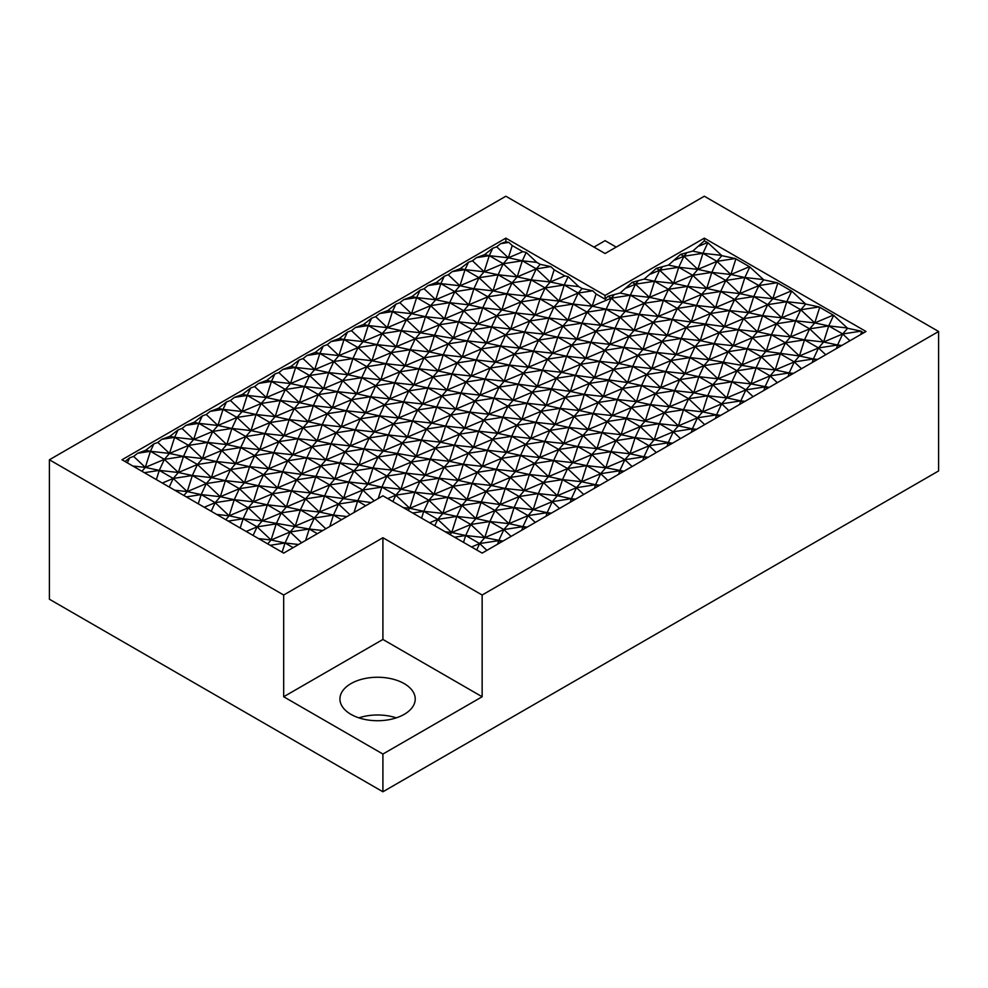 <?xml version="1.0" encoding="UTF-8"?>
<svg xmlns="http://www.w3.org/2000/svg" width="988" height="988" viewBox="0 0 988 988"><rect width="100%" height="100%" fill="white"/><g stroke="black" fill="none" stroke-linecap="round" stroke-linejoin="round"><path stroke-width="1.48" d="M593.961 247.099L605.088 240.664L616.216 247.099M49.4 459.766L49.4 599.222L382.912 791.771L938.6 470.943L938.6 331.486L704.321 196.229L605.088 253.521L505.856 196.229L49.4 459.766L283.68 595.023L382.912 537.731L382.912 639.458L283.68 696.75L283.68 595.023M382.912 791.771L382.912 754.042L283.68 696.75M382.912 537.731L482.144 595.023L938.6 331.486M482.144 595.023L482.144 696.75L382.912 754.042M482.144 696.75L382.912 639.458M350.962 714.361A37.655 21.736 180 0 1 339.934 698.985A37.655 21.736 180 0 1 363.176 678.904A37.655 21.736 180 0 1 404.203 683.622A37.655 21.736 180 0 1 415.232 698.985A37.655 21.736 180 0 1 391.989 719.066A37.655 21.736 180 0 1 350.962 714.361M125.031 461.507L129.65 457.864L127.341 462.841M129.65 457.864L133.627 456.407L145.298 467.398L150.423 451.294L169.504 453.43L174.617 437.326L193.71 439.45L198.823 423.346L217.916 425.482L223.029 409.378L242.109 411.514L247.222 395.398L266.315 397.534L271.428 381.43L290.521 383.566L295.634 367.45L314.715 369.586L319.84 353.482L338.921 355.618L344.034 339.514L363.127 341.638L368.24 325.534L387.333 327.67L392.446 311.566L411.527 313.69L416.64 297.586L435.733 299.722L440.846 283.618L459.939 285.754L465.052 269.638L484.132 271.774L489.258 255.67L508.338 257.806L512.229 245.567L522.85 251.693L526.196 252.409L536.817 262.4L540.177 264.339L550.798 266.612L554.144 269.761L564.766 275.899L568.125 276.615L578.746 286.606L582.093 288.545L592.714 290.805L596.073 293.967L605.088 299.179L607.991 296.277L620.094 293.028L632.197 282.309L644.3 279.048L656.403 268.328L668.505 265.08L680.596 254.361L692.699 251.113L704.321 240.874L707.877 242.715L721.845 255.67L735.257 258.535L749.793 266.921L763.761 279.863L777.186 282.729L791.709 291.127L805.689 304.069L819.101 306.935L833.637 315.32L847.605 328.275L861.017 331.141L842.702 333.969L828.722 325.904L833.637 315.32M132.812 466.003L145.298 467.398L141.963 471.288M408.056 510.339L409.798 508.314L428.878 500.274L423.766 511.302L437.733 519.367L456.827 516.415L461.939 505.399L481.033 502.435L486.145 491.419L505.239 488.467L510.351 477.451L491.258 485.491L496.371 469.374L510.351 477.451L529.432 474.499L534.545 463.471L553.638 460.519L558.751 449.503L539.658 457.543L544.783 441.438L558.751 449.503L577.844 446.551L582.957 435.523L568.977 427.458L555.009 424.482L560.122 408.377L574.09 416.442L555.009 424.482L549.896 430.41L530.803 438.45L511.722 436.313L525.69 444.39L506.597 452.43L511.722 436.313L497.742 433.337L492.629 439.277L511.722 436.313L516.835 425.297L497.742 433.337L502.855 417.232L516.835 425.297L535.916 422.345L541.029 411.329L560.122 408.377L565.235 397.349L546.154 405.389L551.267 389.284L556.38 378.268L542.4 370.191L523.319 373.155L518.206 384.171L532.174 392.236L551.267 389.284L565.235 397.349L584.328 394.397L589.441 383.381L608.522 380.429L613.647 369.401L594.554 377.441L599.667 361.336L604.779 350.32L585.699 358.36L590.812 342.256L571.719 345.207L566.606 356.223L580.586 364.288L599.667 361.336L613.647 369.401L632.728 366.449L637.84 355.433L618.76 363.473L623.873 347.368L628.986 336.34L609.892 344.38L615.018 328.275L595.925 331.227L590.812 342.256L604.779 350.32L623.873 347.368L637.84 355.433L656.934 352.481L662.046 341.465L642.953 349.493L648.079 333.388L653.192 322.372L639.211 314.308L620.131 317.259L615.018 328.275L628.986 336.34L648.079 333.388L662.046 341.465L681.14 338.501L686.252 327.485L705.333 324.533L710.446 313.517L691.365 321.557L696.478 305.44L701.591 294.424L682.51 302.464L687.623 286.359L701.591 294.424L720.684 291.472L725.797 280.456L711.817 272.379L692.736 275.343L687.623 286.359L668.53 289.311L663.417 300.327L677.385 308.404L696.478 305.44L710.446 313.517L729.539 310.565L743.519 318.63L738.394 329.646L719.313 332.598L714.201 343.626L695.107 346.578L689.995 357.594L670.901 360.546L665.789 371.562L646.708 374.514L641.595 385.542L622.502 388.494L617.389 399.51L598.296 402.462L593.183 413.49L574.09 416.442L568.977 427.458L549.896 430.41L544.783 441.438L525.69 444.39L520.577 455.406L501.484 458.358L496.371 469.374L477.29 472.338L472.165 483.354L453.084 486.306L447.972 497.322L428.878 500.274L414.911 492.209L420.024 481.193L439.104 478.241L444.23 467.213L463.31 464.261L468.423 453.245L449.342 461.285L454.455 445.18L468.423 453.245L487.516 450.293L492.629 439.277L478.661 431.2L464.681 428.224L459.568 434.152L445.6 426.087L426.507 429.039L421.394 440.068L435.362 448.132L454.455 445.18L459.568 434.152L478.661 431.2L483.774 420.184L464.681 428.224L469.794 412.12L483.774 420.184L502.855 417.232L507.968 406.216L494 398.139L474.907 401.091L469.794 412.12L450.713 415.071L436.733 407.007L455.826 409.131L460.939 393.026L466.052 382.01L452.084 373.946L438.104 370.957L457.197 362.917L452.084 373.946L432.991 376.897L438.104 370.957L424.136 357.804L405.043 365.844L419.023 368.82L432.991 376.897L427.878 387.914L408.785 390.865L394.817 382.801L399.93 371.784L380.837 379.812L375.724 385.752L361.756 377.688L342.663 380.639L337.55 391.656L351.53 399.72L370.611 396.768L375.724 385.752L394.817 382.801L413.91 384.937L419.023 368.82L438.104 370.957L443.217 354.853L462.31 356.989L467.423 340.885L481.403 348.949L476.278 359.965L457.197 362.917L443.217 354.853L429.249 351.876L424.136 357.804L410.156 349.74L391.075 352.691L385.962 363.708L399.93 371.784L419.023 368.82L424.136 357.804L443.217 354.853L448.342 343.836L429.249 351.876L434.362 335.759L448.342 343.836L467.423 340.885L472.536 329.856L458.568 321.792L439.475 324.743L434.362 335.759L415.269 338.723L401.301 330.647L420.394 332.783L425.507 316.679L444.588 318.815L449.701 302.699L454.826 291.682L473.907 288.731L479.019 277.714L498.113 274.763L503.225 263.734L522.319 260.783L536.286 268.847L531.174 279.876L512.08 282.827L506.968 293.844L487.887 296.795L482.762 307.824L463.681 310.775L449.701 302.699L468.794 304.835L473.907 288.731L493 290.867L498.113 274.763L517.193 276.887L522.319 260.783L526.196 252.409M522.85 251.693L508.338 257.806L522.319 260.783L536.817 262.4M550.798 266.612L536.286 268.847L540.177 264.339M169.257 487.047L173.246 478.451L159.278 470.387L178.359 472.511L192.339 475.5L206.307 483.564L225.4 480.613L230.513 469.596L216.545 461.52L197.452 464.471L192.339 475.5L173.246 478.451L187.226 491.604L192.339 475.5L211.42 477.636L216.545 461.52L235.626 463.656L240.739 447.552L259.832 449.688L264.945 433.571L284.038 435.708L289.151 419.604L308.231 421.74L313.344 405.636L332.437 407.76L337.55 391.656L356.643 393.792L361.756 377.688L380.837 379.812L385.962 363.708L405.043 365.844L410.156 349.74L429.249 351.876L415.269 338.723L410.156 349.74L396.188 346.751L401.301 330.647L406.414 319.63L425.507 316.679L439.475 324.743L453.455 337.896L458.568 321.792L477.649 323.928L482.762 307.824L501.855 309.948L506.968 293.844L526.061 295.98L531.174 279.876L550.267 282L554.144 269.761M174.74 490.209L187.226 491.604L206.307 483.564L211.42 477.636L230.513 469.596L235.626 463.656L254.719 455.616L259.832 449.688L278.912 441.648L284.038 435.708L303.118 427.668L308.231 421.74L327.324 413.7L332.437 407.76L351.53 399.72L356.643 393.792L375.724 385.752L389.704 398.905L394.817 382.801L380.837 379.812L366.869 366.659L361.756 377.688L347.776 374.699L352.901 358.595L371.982 360.731L377.095 344.627L391.075 352.691L405.043 365.844L399.93 371.784L413.91 384.937L408.785 390.865L403.672 401.881L384.591 404.845L379.478 415.862L360.385 418.813L355.272 429.829L336.179 432.781L331.066 443.81L311.986 446.761L306.86 457.777L287.78 460.729L282.667 471.758L263.574 474.709L258.461 485.726L239.368 488.677L234.255 499.693L215.174 502.657L211.185 511.253M468.485 262.24L465.052 269.638L460.359 268.637L468.485 262.24L472.462 260.783L484.132 271.774L498.113 274.763L512.08 282.827L517.193 276.887L531.174 279.876L545.141 287.94L564.234 284.989L550.267 282L564.766 275.899M444.279 276.22L440.846 283.618L436.153 282.617L444.279 276.22L448.256 274.763L459.939 285.754L473.907 288.731L487.887 296.795L493 290.867L506.968 293.844L520.948 301.908L540.028 298.956L559.122 301.093L564.234 284.989L568.125 276.615M536.286 268.847L550.267 282L545.141 287.94L526.061 295.98L520.948 301.908L501.855 309.948L496.742 315.888L515.835 312.937L501.855 309.948L487.887 296.795L468.794 304.835L463.681 310.775L477.649 323.928L496.742 315.888L510.71 329.041L515.835 312.937L520.948 301.908L534.916 315.061L540.028 298.956L526.061 295.98L512.08 282.827L493 290.867L479.019 277.714L484.132 271.774L503.225 263.734L517.193 276.887L536.286 268.847M428.026 285.594L440.846 283.618L454.826 291.682L468.794 304.835L482.762 307.824L496.742 315.888L491.629 326.904L477.649 323.928L472.536 329.856L491.629 326.904L510.71 329.041L505.597 334.969L500.484 345.998L481.403 348.949L462.31 356.989L457.197 362.917L471.165 376.07L476.278 359.965L462.31 356.989L448.342 343.836L453.455 337.896L472.536 329.856L486.516 343.009L491.629 326.904L505.597 334.969L486.516 343.009L467.423 340.885L420.394 332.783L415.269 338.723L396.188 346.751L377.095 344.627L382.208 333.598L401.301 330.647L387.333 327.67L375.65 316.679L379.627 313.542L387.753 310.565L395.879 304.168L392.446 311.566L406.414 319.63L420.394 332.783L439.475 324.743L444.588 318.815L458.568 321.792L463.681 310.775L444.588 318.815L430.62 305.663L449.701 302.699L435.733 299.722L424.05 288.731L428.026 285.594L436.153 282.617M204.257 507.252L215.174 502.657L201.194 494.58L220.287 496.717L225.4 480.613L244.481 482.749L230.513 469.596L249.606 466.632L235.626 463.656L221.658 450.503L226.771 444.575L240.739 447.552L221.658 450.503L207.678 442.439L226.771 444.575L231.884 428.459L250.977 430.595L264.945 433.571L245.851 436.535L240.739 447.552L254.719 455.616L273.8 452.665L292.893 454.801L298.006 438.697L317.099 440.821L303.118 427.668L289.151 419.604L270.057 422.555L264.945 433.571L278.912 441.648L298.006 438.697L303.118 427.668L322.212 424.716L327.324 413.7L346.405 410.749L332.437 407.76L318.469 394.607L323.582 388.679L337.55 391.656L318.469 394.607L304.489 386.543L323.582 388.679L328.695 372.575L333.808 361.546L352.901 358.595L366.869 366.659L371.982 360.731L385.962 363.708L366.869 366.659L347.776 374.699L328.695 372.575L342.663 380.639L356.643 393.792L370.611 396.768L384.591 404.845L365.498 412.873L370.611 396.768L389.704 398.905L384.591 404.845L398.559 417.998L403.672 401.881L389.704 398.905L408.785 390.865L422.765 404.018L427.878 387.914L413.91 384.937L432.991 376.897L446.971 390.05L452.084 373.946L471.165 376.07L490.258 368.03L509.339 365.078L523.319 373.155L537.287 386.308L542.4 370.191L561.493 372.328L566.606 356.223L585.699 358.36L580.586 364.288L561.493 372.328L556.38 378.268L575.461 375.317L561.493 372.328L547.525 359.175L542.4 370.191L528.432 367.215L533.545 351.111L552.638 353.247L557.751 337.13L571.719 345.207L585.699 358.36L599.667 361.336L618.76 363.473L613.647 369.401L627.615 382.554L632.728 366.449L618.76 363.473L604.779 350.32L609.892 344.38L623.873 347.368L642.953 349.493L637.84 355.433L651.821 368.586L656.934 352.481L642.953 349.493L628.986 336.34L634.098 330.412L639.211 314.308L658.304 316.432L663.417 300.327L682.51 302.464L677.385 308.404L658.304 316.432L653.192 322.372L672.272 319.42L658.304 316.432L644.324 303.279L639.211 314.308L625.243 311.319L630.356 295.214L649.449 297.351L654.562 281.247L668.53 289.311L682.51 302.464L696.478 305.44L715.571 307.577L720.684 291.472L706.704 288.496L711.817 272.379L730.91 274.516L735.825 259.054M327.324 413.7L313.344 405.636L294.263 408.587L308.231 421.74L322.212 424.716L341.292 426.853L346.405 410.749L351.53 399.72L365.498 412.873L346.405 410.749L360.385 418.813L341.292 426.853L336.179 432.781L317.099 440.821L322.212 424.716L336.179 432.781L350.16 445.934L355.272 429.829L341.292 426.853L327.324 413.7M162.328 483.046L173.246 478.451L178.359 472.511L183.484 456.407L202.565 458.543L207.678 442.439L212.791 431.41L231.884 428.459L245.851 436.535L250.977 430.595L256.09 414.491L275.17 416.627L289.151 419.604L294.263 408.587L280.283 400.511L299.376 402.647L318.469 394.607L313.344 405.636L299.376 402.647L304.489 386.543L309.602 375.526L328.695 372.575L314.715 369.586L303.044 358.595L307.021 355.47L315.147 352.481L323.274 346.084L319.84 353.482L315.147 352.481M156.351 479.588L159.278 470.387L164.391 459.358L183.484 456.407L197.452 464.471L211.42 477.636L225.4 480.613L239.368 488.677L244.481 482.749L263.574 474.709L249.606 466.632L268.687 468.769L273.8 452.665L287.78 460.729L292.893 454.801L311.986 446.761L298.006 438.697L284.038 435.708L270.057 422.555L250.977 430.595L236.997 417.442L256.09 414.491L270.057 422.555L275.17 416.627L280.283 400.511L285.409 389.494L304.489 386.543L290.521 383.566L278.838 372.575L282.815 369.438L290.941 366.449L299.068 360.052L295.634 367.45L309.602 375.526L323.582 388.679L342.663 380.639L347.776 374.699L333.808 361.546L338.921 355.618L327.25 344.627L331.215 341.49L339.341 338.514L347.467 332.104L344.034 339.514L358.014 347.578L377.095 344.627L363.127 341.638L351.444 330.647L355.421 327.522L363.547 324.533L371.673 318.136L368.24 325.534L355.421 327.522M341.527 519.713L333.438 515.044L319.47 512.056L314.357 517.996L300.377 509.932L281.296 512.883L276.183 523.899L290.151 531.964L309.244 529.012L314.357 517.996L333.438 515.044L338.551 504.028L319.47 512.056L324.583 495.951L338.551 504.028L357.644 501.064L362.757 490.048L343.676 498.088L348.789 481.983L362.757 490.048L381.85 487.096L386.963 476.08L372.982 468.003L353.902 470.967L348.789 481.983L329.696 484.935L324.583 495.951L305.49 498.903L291.522 490.838L310.615 492.975L315.728 476.871L320.841 465.842L301.748 473.882L306.86 457.777L292.893 454.801L278.912 441.648L273.8 452.665L259.832 449.688L245.851 436.535L226.771 444.575L212.791 431.41L217.916 425.482L206.233 414.491L210.209 411.354L218.336 408.377L226.462 401.98L223.029 409.378L236.997 417.442L242.109 411.514L230.439 400.511L234.415 397.386L242.542 394.397L250.668 388L247.222 395.398L234.415 397.386M178.05 429.916L182.027 428.459L193.71 439.45L207.678 442.439L188.597 445.39L169.504 453.43L183.484 456.407L188.597 445.39L202.565 458.543L221.658 450.503L216.545 461.52L202.565 458.543L197.452 464.471L178.359 472.511L164.391 459.358L169.504 453.43L157.833 442.439L161.797 439.302L169.924 436.326L178.05 429.916L174.617 437.326L161.797 439.302M198.267 503.794L201.194 494.58L187.226 491.604L183.879 495.482M186.312 496.89L201.194 494.58L206.307 483.564L220.287 496.717L215.174 502.657L229.142 515.81L234.255 499.693L220.287 496.717L239.368 488.677L253.348 501.83L258.461 485.726L244.481 482.749L249.606 466.632L254.719 455.616L268.687 468.769L263.574 474.709L277.554 487.862L282.667 471.758L268.687 468.769L287.78 460.729L301.748 473.882L296.635 479.822L315.728 476.871L329.696 484.935L343.676 498.088L338.551 504.028L350.011 514.81M540.028 298.956L545.141 287.94L559.122 301.093L554.009 307.033L548.896 318.05L529.803 321.001L524.69 332.017L505.597 334.969L519.577 348.122L524.69 332.017L510.71 329.041L529.803 321.001L534.916 315.061L515.835 312.937L529.803 321.001L543.771 334.154L548.896 318.05L534.916 315.061L554.009 307.033L567.976 320.186L573.089 304.069L554.009 307.033L540.028 298.956M592.714 290.805L578.202 293.053L564.234 284.989L578.746 286.606M847.605 328.275L842.702 333.969L837.577 344.997L818.496 347.949L813.383 358.965L794.29 361.917L789.177 372.933L770.084 375.885L764.971 386.913L745.891 389.865L740.778 400.881L721.685 403.833L716.572 414.861L697.479 417.813L692.366 428.829L673.285 431.781L668.16 442.809L649.079 445.761L643.966 456.777L624.873 459.729L610.905 451.664L616.018 440.636L596.925 448.676L602.038 432.571L588.07 429.595L582.957 435.523L602.038 432.571L607.163 421.555L588.07 429.595L593.183 413.49L607.163 421.555L626.244 418.603L631.357 407.575L617.389 399.51L603.409 396.534L608.522 380.429L622.502 388.494L603.409 396.534L598.296 402.462L579.215 410.502L560.122 408.377L546.154 405.389L541.029 411.329L527.061 403.252L513.093 400.276L507.968 406.216L527.061 403.252L532.174 392.236L513.093 400.276L518.206 384.171L499.113 387.123L485.145 379.059L504.226 381.183L509.339 365.078L528.432 367.215L547.525 359.175L552.638 353.247L566.606 356.223L547.525 359.175L533.545 351.111L538.658 340.094L557.751 337.13L576.831 339.267L581.957 323.162L601.037 325.299L606.15 309.195L611.263 298.166L592.183 306.206L578.202 293.053L559.122 301.093L573.089 304.069L578.202 293.053L582.093 288.545M253.101 535.447L257.09 526.851L271.058 540.004L276.183 523.899L257.09 526.851L243.122 518.786L262.203 520.923L267.316 504.819L286.409 506.943L291.522 490.838L296.635 479.822L282.667 471.758L334.809 478.995L339.921 462.89L345.047 451.874L325.954 459.914L311.986 446.761L317.099 440.821L331.066 443.81L350.16 445.934L369.24 437.906L388.333 434.942L407.414 437.079L412.539 420.974L426.507 429.039L440.475 442.192L445.6 426.087L464.681 428.224L450.713 415.071L445.6 426.087L431.62 423.111L436.733 407.007L441.846 395.978L460.939 393.026L474.907 401.091L488.887 414.244L494 398.139L513.093 400.276L499.113 387.123L494 398.139L480.032 395.163L485.145 379.059L490.258 368.03L504.226 381.183L499.113 387.123L480.032 395.163L460.939 393.026L446.971 390.05L466.052 382.01L485.145 379.059L471.165 376.07L466.052 382.01L480.032 395.163L474.907 401.091L455.826 409.131L450.713 415.071L431.62 423.111L412.539 420.974L417.652 409.958L436.733 407.007L422.765 404.018L441.846 395.978L455.826 409.131L469.794 412.12L488.887 414.244L507.968 406.216L521.948 419.369L527.061 403.252L546.154 405.389L532.174 392.236L537.287 386.308L556.38 378.268L570.348 391.421L575.461 375.317L580.586 364.288L594.554 377.441L589.441 383.381L575.461 375.317L627.615 382.554L646.708 374.514L651.821 368.586L670.901 360.546L676.014 354.618L681.14 338.501L667.159 335.525L672.272 319.42L677.385 308.404L691.365 321.557L686.252 327.485L672.272 319.42L724.426 326.67L729.539 310.565L715.571 307.577L734.652 299.537L739.765 293.609L744.878 277.505L749.793 266.921M642.83 460.334L643.966 456.777L629.986 453.801L635.099 437.684L649.079 445.761L629.986 453.801L624.873 459.729L619.76 470.745L600.667 473.697L595.554 484.725L576.473 487.677L562.493 479.612L567.606 468.584L548.525 476.624L553.638 460.519L539.658 457.543L534.545 463.471L520.577 455.406L506.597 452.43L501.484 458.358L482.403 466.398L463.31 464.261L477.29 472.338L458.197 480.366L463.31 464.261L449.342 461.285L444.23 467.213L425.136 475.253L411.169 462.1L430.249 459.148L435.362 448.132L416.281 456.172L411.169 462.1L392.075 470.14L386.963 476.08L406.043 473.129L411.169 462.1L397.188 454.035L378.108 456.987L364.127 448.923L369.24 437.906L374.353 431.966L379.478 415.862L393.446 423.926L407.414 437.079L421.394 440.068L402.301 443.019L388.333 434.942L393.446 423.926L374.353 431.966L360.385 418.813L365.498 412.873L379.478 415.862L398.559 417.998L417.652 409.958L431.62 423.111L426.507 429.039L407.414 437.079L402.301 443.019L416.281 456.172L421.394 440.068L440.475 442.192L459.568 434.152L473.536 447.305L478.661 431.2L497.742 433.337L483.774 420.184L488.887 414.244L502.855 417.232L521.948 419.369L541.029 411.329L555.009 424.482L535.916 422.345L521.948 419.369L516.835 425.297L530.803 438.45L535.916 422.345L549.896 430.41L563.864 443.563L568.977 427.458L588.07 429.595L574.09 416.442L579.215 410.502L584.328 394.397L570.348 391.421L589.441 383.381L603.409 396.534L584.328 394.397L598.296 402.462L612.276 415.615L617.389 399.51L636.47 401.647L641.595 385.542L627.615 382.554L622.502 388.494L636.47 401.647L655.563 393.607L660.676 387.679L665.789 371.562L651.821 368.586L632.728 366.449L646.708 374.514L660.676 387.679L679.769 379.639L684.882 373.699L689.995 357.594L676.014 354.618L695.107 346.578L700.22 340.638L705.333 324.533L719.313 332.598L724.426 326.67L743.519 318.63L748.632 312.69L753.745 296.585L772.826 298.722L777.741 283.26M691.242 432.386L692.366 428.829L678.398 425.853L683.511 409.748L697.479 417.813L678.398 425.853L673.285 431.781L659.305 423.716L664.418 412.7L645.337 420.74L631.357 407.575L650.45 404.623L636.47 401.647L631.357 407.575L612.276 415.615L593.183 413.49L579.215 410.502L565.235 397.349L570.348 391.421L518.206 384.171L504.226 381.183L523.319 373.155L528.432 367.215L514.464 354.062L519.577 348.122L533.545 351.111L514.464 354.062L500.484 345.998L495.371 362.102L476.278 359.965L490.258 368.03L495.371 362.102L509.339 365.078L514.464 354.062L495.371 362.102L481.403 348.949L486.516 343.009L500.484 345.998L519.577 348.122L538.658 340.094L552.638 353.247L571.719 345.207L576.831 339.267L590.812 342.256L609.892 344.38L595.925 331.227L576.831 339.267L562.864 326.114L581.957 323.162L595.925 331.227L601.037 325.299L615.018 328.275L634.098 330.412L653.192 322.372L667.159 335.525L686.252 327.485L700.22 340.638L719.313 332.598L733.281 345.751L738.394 329.646L724.426 326.67L710.446 313.517L715.571 307.577L701.591 294.424L706.704 288.496L725.797 280.456L730.91 274.516L716.942 261.363L702.962 253.299L707.877 242.715M216.656 514.415L229.142 515.81L225.795 519.688M596.073 293.967L592.183 306.206L606.15 309.195L620.131 317.259L601.037 325.299L587.07 312.146L592.183 306.206L573.089 304.069L587.07 312.146L567.976 320.186L581.957 323.162L587.07 312.146L606.15 309.195L625.243 311.319L644.324 303.279L649.449 297.351L663.417 300.327L644.324 303.279L630.356 295.214L635.469 284.198L654.562 281.247L673.643 283.371L678.756 267.266L697.849 269.403L702.962 253.299L721.289 255.349M735.257 258.535L716.942 261.363L721.845 255.67M791.709 291.127L786.806 301.698L767.713 304.65L753.745 296.585L758.858 285.569L744.878 277.505L763.205 279.542M777.186 282.729L758.858 285.569L763.761 279.863M749.237 266.797L730.91 274.516L744.878 277.505L725.797 280.456L739.765 293.609L720.684 291.472L734.652 299.537L753.745 296.585L739.765 293.609L758.858 285.569L772.826 298.722L767.713 304.65L781.693 317.803L786.806 301.698L805.134 303.748M788.054 376.49L789.177 372.933L775.21 369.957L770.084 375.885L756.116 367.82L761.229 356.804L780.322 353.852L794.29 361.917L775.21 369.957L780.322 353.852L785.435 342.824L804.516 339.872L818.496 347.949L799.403 355.989L804.516 339.872L809.641 328.856L795.661 320.791L800.774 309.763L786.806 301.698L772.826 298.722L791.153 291.003M819.101 306.935L800.774 309.763L805.689 304.069M777.309 382.689L770.084 375.885L751.004 383.924L756.116 367.82L775.21 369.957L761.229 356.804L742.149 364.844L747.261 348.739L761.229 356.804L766.342 350.864L771.455 334.759L785.435 342.824L766.342 350.864L752.374 337.711L733.281 345.751L728.168 351.691L709.088 359.731L689.995 357.594L703.962 365.659L723.055 362.707L728.168 351.691L747.261 348.739L752.374 337.711L757.487 331.783L738.394 329.646L752.374 337.711L771.455 334.759L776.58 323.743L757.487 331.783L762.6 315.678L748.632 312.69L729.539 310.565L734.652 299.537L748.632 312.69L767.713 304.65L762.6 315.678L776.58 323.743L795.661 320.791L781.693 317.803L800.774 309.763L814.754 322.928L819.657 307.466M801.515 368.722L794.29 361.917L799.403 355.989L785.435 342.824L790.548 336.896L771.455 334.759L757.487 331.783L743.519 318.63L762.6 315.678L781.693 317.803L776.58 323.743L790.548 336.896L809.641 328.856L814.754 322.928L828.722 325.904L809.641 328.856L823.609 342.009L828.722 325.904L847.049 327.954M860.659 334.574L861.585 331.659L863.635 332.845M825.721 354.741L818.496 347.949L823.609 342.009L842.702 333.969L849.915 340.774M836.453 348.542L837.577 344.997L841.788 345.467M463.508 542.35L465.681 535.496L479.662 543.573L476.698 549.958M594.43 488.282L595.554 484.725L581.586 481.736L586.699 465.632L600.667 473.697L581.586 481.736L576.473 487.677L571.36 498.693L552.267 501.645L547.154 512.673L528.061 515.625L522.948 526.641L503.868 529.593L498.742 540.621L479.662 543.573L471.548 546.981M449.972 534.533L451.714 532.52L456.827 516.415L442.859 513.427L447.972 497.322L433.991 494.346L439.104 478.241L425.136 475.253L430.249 459.148L383.221 451.059L388.333 434.942L374.353 431.966L355.272 429.829L369.24 437.906L383.221 451.059L364.127 448.923L350.16 445.934L345.047 451.874L364.127 448.923L359.014 465.027L339.921 462.89L353.902 470.967L367.869 484.12L372.982 468.003L392.075 470.14L397.188 454.035L402.301 443.019L383.221 451.059L378.108 456.987L392.075 470.14L406.043 473.129L425.136 475.253L420.024 481.193L400.93 489.233L406.043 473.129L420.024 481.193L433.991 494.346L453.084 486.306L458.197 480.366L472.165 483.354L491.258 485.491L486.145 491.419L472.165 483.354L467.052 499.459L486.145 491.419L500.113 504.572L505.239 488.467L491.258 485.491L477.29 472.338L482.403 466.398L487.516 450.293L473.536 447.305L492.629 439.277L506.597 452.43L487.516 450.293L501.484 458.358L515.464 471.511L520.577 455.406L539.658 457.543L525.69 444.39L530.803 438.45L544.783 441.438L563.864 443.563L582.957 435.523L596.925 448.676L591.812 454.616L605.792 467.769L610.905 451.664L629.986 453.801L616.018 440.636L635.099 437.684L654.192 439.821L659.305 423.716L678.398 425.853L664.418 412.7L683.511 409.748L702.591 411.873L707.717 395.768L726.798 397.905L731.91 381.8L751.004 383.924L745.891 389.865L726.798 397.905L721.685 403.833L702.591 411.873L697.479 417.813L704.703 424.605M454.616 537.213L465.681 535.496L451.714 532.52L470.807 524.48L484.775 537.633L489.887 521.528L508.981 523.665L514.093 507.56L533.174 509.685L538.299 493.58L557.38 495.717L562.493 479.612L581.586 481.736L567.606 468.584L586.699 465.632L605.792 467.769L624.873 459.729L632.098 466.534M521.825 530.198L522.948 526.641L508.981 523.665L503.868 529.593L484.775 537.633L465.681 535.496L470.807 524.48L489.887 521.528L495 510.512L508.981 523.665L528.061 515.625L533.174 509.685L552.267 501.645L557.38 495.717L576.473 487.677L583.698 494.469M840.096 346.442L837.577 344.997L823.609 342.009L804.516 339.872L790.548 336.896L795.661 320.791L814.754 322.928L833.069 315.209M812.247 362.522L813.383 358.965L799.403 355.989L747.261 348.739L733.281 345.751L714.201 343.626L700.22 340.638L681.14 338.501L695.107 346.578L709.088 359.731L714.201 343.626L728.168 351.691L742.149 364.844L737.023 370.772L751.004 383.924L769.183 387.382M680.497 438.586L673.285 431.781L654.192 439.821L640.224 426.668L621.131 434.708L635.099 437.684L640.224 426.668L645.337 420.74L650.45 404.623L664.418 412.7L669.531 406.76L674.656 390.655L660.676 387.679L641.595 385.542L655.563 393.607L674.656 390.655L688.624 398.72L669.531 406.76L683.511 409.748L688.624 398.72L707.717 395.768L712.83 384.752L731.91 381.8L745.891 389.865L753.115 396.657M620.094 293.028L630.356 295.214L611.263 298.166L625.243 311.319L620.131 317.259L634.098 330.412L648.079 333.388L667.159 335.525L662.046 341.465L676.014 354.618L656.934 352.481L670.901 360.546L684.882 373.699L665.789 371.562L679.769 379.639L698.849 376.687L717.943 378.812L731.91 381.8L737.023 370.772L756.116 367.82L709.088 359.731L703.962 365.659L684.882 373.699L698.849 376.687L703.962 365.659L717.943 378.812L723.055 362.707L737.023 370.772L717.943 378.812L712.83 384.752L726.798 397.905L740.778 400.881L743.285 402.338M715.436 418.406L716.572 414.861L702.591 411.873L688.624 398.72L693.737 392.792L698.849 376.687L712.83 384.752L693.737 392.792L707.717 395.768L721.685 403.833L728.909 410.638M656.304 452.553L649.079 445.761L654.192 439.821L672.371 443.279M640.224 426.668L659.305 423.716L612.276 415.615L607.163 421.555L621.131 434.708L626.244 418.603L640.224 426.668M607.892 480.501L600.667 473.697L605.792 467.769L623.971 471.214M586.699 465.632L591.812 454.616L610.905 451.664L596.925 448.676L577.844 446.551L563.864 443.563L558.751 449.503L572.731 462.656L577.844 446.551L591.812 454.616L572.731 462.656L567.606 468.584L553.638 460.519L572.731 462.656L586.699 465.632M570.224 502.25L571.36 498.693L557.38 495.717L543.412 482.564L562.493 479.612L548.525 476.624L543.412 482.564L529.432 474.499L515.464 471.511L534.545 463.471L548.525 476.624L529.432 474.499L524.319 490.604L543.412 482.564L538.299 493.58L552.267 501.645L559.492 508.45M546.018 516.218L547.154 512.673L533.174 509.685L519.206 496.532L538.299 493.58L524.319 490.604L519.206 496.532L500.113 504.572L495 510.512L514.093 507.56L519.206 496.532L505.239 488.467L524.319 490.604L510.351 477.451L515.464 471.511L496.371 469.374L482.403 466.398L468.423 453.245L473.536 447.305L454.455 445.18L440.475 442.192L435.362 448.132L449.342 461.285L430.249 459.148L444.23 467.213L458.197 480.366L439.104 478.241L453.084 486.306L467.052 499.459L461.939 505.399L447.972 497.322L500.113 504.572L514.093 507.56L528.061 515.625L535.286 522.417M511.08 536.398L503.868 529.593L489.887 521.528L475.92 518.552L481.033 502.435L495 510.512L475.92 518.552L470.807 524.48L456.827 516.415L475.92 518.552L461.939 505.399L442.859 513.427L437.733 519.367L429.619 522.788M486.886 550.365L479.662 543.573L484.775 537.633L502.954 541.091M258.572 538.608L271.058 540.004L290.151 531.964L295.264 526.036L300.377 509.932L319.47 512.056L305.49 498.903L300.377 509.932L286.409 506.943L281.296 512.883L295.264 526.036L314.357 517.996L325.805 528.778M644.3 279.048L654.562 281.247L659.675 270.218L678.756 267.266L692.736 275.343L706.704 288.496L687.623 286.359L673.643 283.371L668.53 289.311L649.449 297.351L635.469 284.198L637.865 281.419M378.219 498.52L381.85 487.096L400.93 489.233L386.963 476.08L367.869 484.12L348.789 481.983L334.809 478.995L320.841 465.842L339.921 462.89L325.954 459.914L306.86 457.777L320.841 465.842L325.954 459.914L331.066 443.81L345.047 451.874L359.014 465.027L378.108 456.987L372.982 468.003L359.014 465.027L353.902 470.967L334.809 478.995L329.696 484.935L310.615 492.975L305.49 498.903L286.409 506.943L272.429 493.79L291.522 490.838L277.554 487.862L296.635 479.822L310.615 492.975L324.583 495.951L371.192 502.583M374.217 500.83L362.757 490.048L367.869 484.12L381.85 487.096L395.818 495.161L387.704 498.582M305.613 540.448L309.244 529.012L262.203 520.923L257.09 526.851L246.173 531.458M293.115 547.661L285.038 542.992L271.058 540.004L267.723 543.894M282.111 552.206L285.038 542.992L290.151 531.964L301.612 542.758M421.592 518.144L423.766 511.302L412.7 513.007M423.766 511.302L409.798 508.314L414.911 492.209L400.93 489.233L395.818 495.161L414.911 492.209L433.991 494.346L428.878 500.274L442.859 513.427L423.766 511.302M392.854 501.558L395.818 495.161L409.798 508.314L403.314 507.597M354.013 512.5L357.644 501.064L365.721 505.733M329.807 526.468L333.438 515.044L346.986 516.551M317.321 533.681L309.244 529.012L322.78 530.531M270.144 545.29L285.038 542.992L298.586 544.499M650.45 404.623L655.563 393.607L669.531 406.76L650.45 404.623M674.656 390.655L679.769 379.639L693.737 392.792L674.656 390.655M616.018 440.636L621.131 434.708L602.038 432.571L616.018 440.636M434.769 525.764L437.733 519.367L451.714 532.52L445.23 531.791M240.195 528L243.122 518.786L248.235 507.77L267.316 504.819L281.296 512.883L262.203 520.923L248.235 507.77L253.348 501.83L272.429 493.79L277.554 487.862L258.461 485.726L272.429 493.79L267.316 504.819L253.348 501.83L234.255 499.693L248.235 507.77L229.142 515.81L243.122 518.786L228.228 521.096M668.505 265.08L678.756 267.266L683.881 256.25L697.849 269.403L716.942 261.363L711.817 272.379L697.849 269.403L692.736 275.343L673.643 283.371L659.675 270.218L662.071 267.439M686.277 253.471L683.881 256.25L702.962 253.299L692.699 251.113M557.751 337.13L562.864 326.114L567.976 320.186L548.896 318.05L562.864 326.114L543.771 334.154L538.658 340.094L524.69 332.017L543.771 334.154L557.751 337.13M393.446 423.926L412.539 420.974L398.559 417.998L393.446 423.926M497.619 544.166L498.742 540.621L501.262 542.066M525.468 528.098L522.948 526.641L527.16 527.11M551.366 513.143L547.154 512.673L549.661 514.118M573.867 500.15L571.36 498.693L575.572 499.162M599.765 485.194L595.554 484.725L598.073 486.17M618.636 474.302L619.76 470.745L622.267 472.202M648.177 457.246L643.966 456.777L646.473 458.222M667.036 446.354L668.16 442.809L670.679 444.254M696.577 429.298L692.366 428.829L694.885 430.286M720.783 415.331L716.572 414.861L719.079 416.306M739.642 404.438L740.778 400.881L744.989 401.35M763.848 390.47L764.971 386.913L767.491 388.358M793.389 373.402L789.177 372.933L791.697 374.39M817.595 359.434L813.383 358.965L815.89 360.41M707.309 242.603L699.134 246.049M674.928 260.017L683.881 256.25L680.596 254.361M656.403 268.328L659.675 270.218L650.721 273.985M632.197 282.309L635.469 284.198L626.528 287.965M607.991 296.277L611.263 298.166L613.672 295.387M441.846 395.978L446.971 390.05L427.878 387.914L441.846 395.978M417.652 409.958L422.765 404.018L403.672 401.881L417.652 409.958M307.021 355.47L319.84 353.482L333.808 361.546L314.715 369.586L309.602 375.526L290.521 383.566L285.409 389.494L299.376 402.647L294.263 408.587L275.17 416.627L261.203 403.475L280.283 400.511L266.315 397.534L254.632 386.543L258.609 383.406L266.735 380.429L274.862 374.032L271.428 381.43L258.609 383.406M391.075 352.691L371.982 360.731L358.014 347.578L363.127 341.638L382.208 333.598L396.188 346.751L391.075 352.691M395.879 304.168L399.856 302.699L411.527 313.69L425.507 316.679L430.62 305.663L435.733 299.722L454.826 291.682L459.939 285.754L479.019 277.714L465.052 269.638L452.232 271.626L460.359 268.637M352.901 358.595L358.014 347.578L338.921 355.618L352.901 358.595M242.542 394.397L247.222 395.398L261.203 403.475L242.109 411.514L256.09 414.491L261.203 403.475L266.315 397.534L285.409 389.494L271.428 381.43L266.735 380.429M231.884 428.459L236.997 417.442L217.916 425.482L231.884 428.459M144.384 472.684L159.278 470.387L145.298 467.398L164.391 459.358L150.423 451.294L137.604 453.282L145.73 450.293L153.856 443.896L150.423 451.294L145.73 450.293M508.869 242.406L500.632 243.678L505.856 241.764L508.869 242.406L512.229 245.567M492.691 248.272L489.258 255.67L476.438 257.658L484.565 254.669L492.691 248.272L496.668 246.815L500.632 243.678M496.668 246.815L508.338 257.806L503.225 263.734L489.258 255.67L484.565 254.669M472.462 260.783L476.438 257.658M448.256 274.763L452.232 271.626M363.547 324.533L368.24 325.534L382.208 333.598L387.333 327.67L406.414 319.63L411.527 313.69L430.62 305.663L416.64 297.586L403.833 299.574L411.959 296.585L420.085 290.188L416.64 297.586L411.959 296.585M420.085 290.188L424.05 288.731M399.856 302.699L403.833 299.574M379.627 313.542L392.446 311.566L387.753 310.565M371.673 318.136L375.65 316.679M331.215 341.49L344.034 339.514L339.341 338.514M282.815 369.438L295.634 367.45L290.941 366.449M210.209 411.354L223.029 409.378L218.336 408.377M182.027 428.459L186.003 425.334L198.823 423.346L194.13 422.345L202.256 415.948L198.823 423.346L212.791 431.41L193.71 439.45L188.597 445.39L174.617 437.326L169.924 436.326M202.256 415.948L206.233 414.491M186.003 425.334L194.13 422.345M153.856 443.896L157.833 442.439M133.627 456.407L137.604 453.282M226.462 401.98L230.439 400.511M250.668 388L254.632 386.543M274.862 374.032L278.838 372.575M299.068 360.052L303.044 358.595M323.274 346.084L327.25 344.627M347.467 332.104L351.444 330.647M358.879 717.856A37.655 21.736 180 0 1 396.299 717.856M505.856 238.145L122.006 459.766L283.68 553.107L382.912 495.815L482.144 553.107L865.994 331.486L704.321 238.145L605.088 295.437L505.856 238.145L505.856 241.764M605.088 299.179L605.088 295.437M704.321 240.874L704.321 238.145"/></g></svg>
